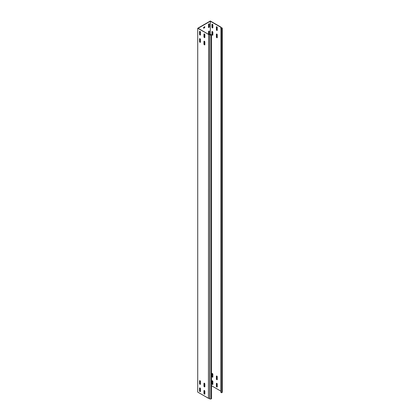 <?xml version="1.0" encoding="UTF-8"?>
<svg xmlns="http://www.w3.org/2000/svg" width="420" height="420" viewBox="0 0 420 420"><rect width="100%" height="100%" fill="white"/><g stroke="black" fill="none" stroke-linecap="round" stroke-linejoin="round"><path stroke-width="0.63" d="M209.291 34.356A0.625 0.362 120 0 0 209.386 33.989L209.386 31.369A0.625 0.362 120 0 0 209.255 31.085A0.625 0.362 120 0 0 208.945 31.117A0.625 0.362 120 0 0 208.504 31.878L208.504 34.277M208.945 23.84A0.625 0.362 120 0 0 208.504 24.602L208.504 27.221A0.625 0.362 120 0 0 208.63 27.505A0.625 0.362 120 0 0 209.113 27.342A0.625 0.362 120 0 0 209.386 26.712L209.386 24.092A0.625 0.362 120 0 0 209.255 23.809A0.625 0.362 120 0 0 208.945 23.84M204.404 37.59A0.625 0.362 -120 0 0 204.719 37.621A0.625 0.362 -120 0 0 204.845 37.338L204.845 34.718A0.625 0.362 -120 0 0 204.577 34.088A0.625 0.362 -120 0 0 204.094 33.92A0.625 0.362 -120 0 0 203.963 34.209L203.963 36.829A0.625 0.362 -120 0 0 204.404 37.59M204.797 37.543A0.625 0.362 60 0 1 204.593 37.48A0.625 0.362 60 0 1 204.152 36.718L204.152 34.099A0.625 0.362 60 0 1 204.204 33.894M204.404 386.862A0.625 0.362 -120 0 0 204.719 386.894A0.625 0.362 -120 0 0 204.845 386.61L204.845 383.99A0.625 0.362 -120 0 0 204.577 383.36A0.625 0.362 -120 0 0 204.094 383.197A0.625 0.362 -120 0 0 203.963 383.481L203.963 386.101A0.625 0.362 -120 0 0 204.404 386.862M204.797 386.815A0.625 0.362 60 0 1 204.593 386.757A0.625 0.362 60 0 1 204.152 385.991L204.152 383.371A0.625 0.362 60 0 1 204.204 383.166M204.404 394.139A0.625 0.362 -120 0 0 204.719 394.17A0.625 0.362 -120 0 0 204.845 393.887L204.845 391.267A0.625 0.362 -120 0 0 204.577 390.637A0.625 0.362 -120 0 0 204.094 390.474A0.625 0.362 -120 0 0 203.963 390.757L203.963 393.377A0.625 0.362 -120 0 0 204.404 394.139M204.797 394.091A0.625 0.362 60 0 1 204.593 394.034A0.625 0.362 60 0 1 204.152 393.267L204.152 390.647A0.625 0.362 60 0 1 204.204 390.443M204.404 44.867A0.625 0.362 -120 0 0 204.719 44.898A0.625 0.362 -120 0 0 204.845 44.615L204.845 41.995A0.625 0.362 -120 0 0 204.577 41.365A0.625 0.362 -120 0 0 204.094 41.197A0.625 0.362 -120 0 0 203.963 41.486L203.963 44.105A0.625 0.362 -120 0 0 204.404 44.867M204.797 44.819A0.625 0.362 60 0 1 204.593 44.756A0.625 0.362 60 0 1 204.152 43.995L204.152 41.375A0.625 0.362 60 0 1 204.204 41.171M216.82 30.424A0.625 0.362 -120 0 0 217.13 30.455A0.625 0.362 -120 0 0 217.261 30.167L217.261 27.547A0.625 0.362 -120 0 0 216.988 26.922A0.625 0.362 -120 0 0 216.51 26.754A0.625 0.362 -120 0 0 216.379 27.038L216.379 29.657A0.625 0.362 -120 0 0 216.82 30.424M216.615 26.723A0.625 0.362 -120 0 0 216.568 26.933L216.568 29.552A0.625 0.362 -120 0 0 217.009 30.314A0.625 0.362 -120 0 0 217.214 30.377M216.82 379.696A0.625 0.362 -120 0 0 217.13 379.727A0.625 0.362 -120 0 0 217.261 379.444L217.261 376.824A0.625 0.362 -120 0 0 216.988 376.194A0.625 0.362 -120 0 0 216.51 376.026A0.625 0.362 -120 0 0 216.379 376.315L216.379 378.935A0.625 0.362 -120 0 0 216.82 379.696M216.615 376A0.625 0.362 -120 0 0 216.568 376.205L216.568 378.824A0.625 0.362 -120 0 0 217.009 379.586A0.625 0.362 -120 0 0 217.214 379.649M216.82 386.972A0.625 0.362 -120 0 0 217.13 387.004A0.625 0.362 -120 0 0 217.261 386.72L217.261 384.101A0.625 0.362 -120 0 0 216.988 383.471A0.625 0.362 -120 0 0 216.51 383.303A0.625 0.362 -120 0 0 216.379 383.591L216.379 386.211A0.625 0.362 -120 0 0 216.82 386.972M216.615 383.276A0.625 0.362 -120 0 0 216.568 383.481L216.568 386.101A0.625 0.362 -120 0 0 217.009 386.867A0.625 0.362 -120 0 0 217.214 386.925M216.82 37.7A0.625 0.362 -120 0 0 217.13 37.732A0.625 0.362 -120 0 0 217.261 37.443L217.261 34.823A0.625 0.362 -120 0 0 216.988 34.199A0.625 0.362 -120 0 0 216.51 34.03A0.625 0.362 -120 0 0 216.379 34.314L216.379 36.934A0.625 0.362 -120 0 0 216.82 37.7M216.615 33.999A0.625 0.362 -120 0 0 216.568 34.209L216.568 36.829A0.625 0.362 -120 0 0 217.009 37.59A0.625 0.362 -120 0 0 217.214 37.653M199.994 35.044A0.625 0.362 -120 0 0 200.309 35.075A0.625 0.362 -120 0 0 200.434 34.787L200.434 32.167A0.625 0.362 -120 0 0 200.161 31.542A0.625 0.362 -120 0 0 199.684 31.374A0.625 0.362 -120 0 0 199.553 31.657L199.553 34.277A0.625 0.362 -120 0 0 199.994 35.044M200.387 34.996A0.625 0.362 60 0 1 200.183 34.934A0.625 0.362 60 0 1 199.742 34.172L199.742 31.553A0.625 0.362 60 0 1 199.794 31.348M212.41 27.878A0.625 0.362 -120 0 0 212.72 27.909A0.625 0.362 -120 0 0 212.851 27.62L212.851 25A0.625 0.362 -120 0 0 212.578 24.376A0.625 0.362 -120 0 0 212.095 24.208A0.625 0.362 -120 0 0 211.969 24.491L211.969 27.111A0.625 0.362 -120 0 0 212.41 27.878M212.205 24.176A0.625 0.362 -120 0 0 212.158 24.381L212.158 27.001A0.625 0.362 -120 0 0 212.599 27.767A0.625 0.362 -120 0 0 212.798 27.825M199.994 384.316A0.625 0.362 -120 0 0 200.309 384.347A0.625 0.362 -120 0 0 200.434 384.064L200.434 381.444A0.625 0.362 -120 0 0 200.161 380.814A0.625 0.362 -120 0 0 199.684 380.646A0.625 0.362 -120 0 0 199.553 380.935L199.553 383.555A0.625 0.362 -120 0 0 199.994 384.316M200.387 384.269A0.625 0.362 60 0 1 200.183 384.211A0.625 0.362 60 0 1 199.742 383.444L199.742 380.825A0.625 0.362 60 0 1 199.794 380.62M212.41 377.149A0.625 0.362 -120 0 0 212.72 377.181A0.625 0.362 -120 0 0 212.851 376.897L212.851 374.278A0.625 0.362 -120 0 0 212.578 373.648A0.625 0.362 -120 0 0 212.095 373.48A0.625 0.362 -120 0 0 211.969 373.769L211.969 376.388A0.625 0.362 -120 0 0 212.41 377.149M212.205 373.454A0.625 0.362 -120 0 0 212.158 373.658L212.158 376.278A0.625 0.362 -120 0 0 212.599 377.039A0.625 0.362 -120 0 0 212.798 377.102M199.994 391.592A0.625 0.362 -120 0 0 200.309 391.624A0.625 0.362 -120 0 0 200.434 391.34L200.434 388.721A0.625 0.362 -120 0 0 200.161 388.091A0.625 0.362 -120 0 0 199.684 387.928A0.625 0.362 -120 0 0 199.553 388.211L199.553 390.831A0.625 0.362 -120 0 0 199.994 391.592M200.387 391.545A0.625 0.362 60 0 1 200.183 391.487A0.625 0.362 60 0 1 199.742 390.721L199.742 388.101A0.625 0.362 60 0 1 199.794 387.896M212.41 384.426A0.625 0.362 -120 0 0 212.72 384.457A0.625 0.362 -120 0 0 212.851 384.174L212.851 381.554A0.625 0.362 -120 0 0 212.578 380.924A0.625 0.362 -120 0 0 212.095 380.756A0.625 0.362 -120 0 0 211.969 381.045L211.969 383.665A0.625 0.362 -120 0 0 212.41 384.426M212.205 380.73A0.625 0.362 -120 0 0 212.158 380.935L212.158 383.555A0.625 0.362 -120 0 0 212.599 384.316A0.625 0.362 -120 0 0 212.798 384.379M199.994 42.32A0.625 0.362 -120 0 0 200.309 42.352A0.625 0.362 -120 0 0 200.434 42.063L200.434 39.449A0.625 0.362 -120 0 0 200.161 38.819A0.625 0.362 -120 0 0 199.684 38.651A0.625 0.362 -120 0 0 199.553 38.934L199.553 41.554A0.625 0.362 -120 0 0 199.994 42.32M200.387 42.273A0.625 0.362 60 0 1 200.183 42.21A0.625 0.362 60 0 1 199.742 41.449L199.742 38.829A0.625 0.362 60 0 1 199.794 38.624M212.41 35.154A0.625 0.362 -120 0 0 212.72 35.185A0.625 0.362 -120 0 0 212.851 34.897L212.851 32.277A0.625 0.362 -120 0 0 212.578 31.652A0.625 0.362 -120 0 0 212.095 31.484A0.625 0.362 -120 0 0 211.969 31.768L211.969 34.388A0.625 0.362 -120 0 0 212.41 35.154M212.205 31.453A0.625 0.362 -120 0 0 212.158 31.657L212.158 34.277A0.625 0.362 -120 0 0 212.599 35.044A0.625 0.362 -120 0 0 212.798 35.102M199.841 391.099L200.434 390.757M220.752 28.397L221.728 28.964L222.275 27.967L222.275 391.797L221.728 392.794L220.752 392.228L220.91 27.326L210.331 21.221L198.103 28.277L208.792 34.535L209.696 34.492L209.696 398.318L209.795 399L211.092 398.937L211.523 398.685L211.523 34.86L209.795 35.175L209.696 34.492M221.188 27.914L221.188 27.268L210.331 21L197.726 28.277L208.792 34.535M197.726 28.277L197.726 392.102L208.441 398.291L208.588 34.545M210.331 34.304L210.331 21.221M211.523 385.733L220.752 391.062M199.742 389.245A0.625 0.362 120 0 0 199.93 388.721L199.93 387.923M199.742 39.974A0.625 0.362 120 0 0 199.93 39.449L199.93 38.651M199.742 32.697A0.625 0.362 120 0 0 199.93 32.172L199.93 31.374M199.742 381.969A0.625 0.362 120 0 0 199.93 381.444L199.93 380.646M204.656 27.332L204.719 26.639L203.584 27.442L203.71 28.24L204.719 27.657L204.656 26.675M204.656 385.775L204.656 385.119M204.251 386.369L204.719 386.101M204.719 385.082L204.152 385.408M209.034 34.366A0.625 0.362 120 0 0 209.197 33.878L209.197 31.259A0.625 0.362 120 0 0 209.144 31.054M208.551 27.426A0.625 0.362 120 0 0 209.197 26.602L209.197 23.982A0.625 0.362 120 0 0 209.144 23.777M203.584 28.093L204.53 27.547M204.183 386.19L204.53 385.991M222.275 27.967L221.093 27.909L221.188 27.268M221.728 392.794L221.728 28.964M222.159 392.543L222.159 28.718M208.772 34.382L210.541 34.293L211.523 34.86M209.795 35.175L209.795 399M208.588 398.375L209.696 398.318M211.092 398.937L211.092 35.107M220.904 27.373L221.172 27.389"/></g></svg>
